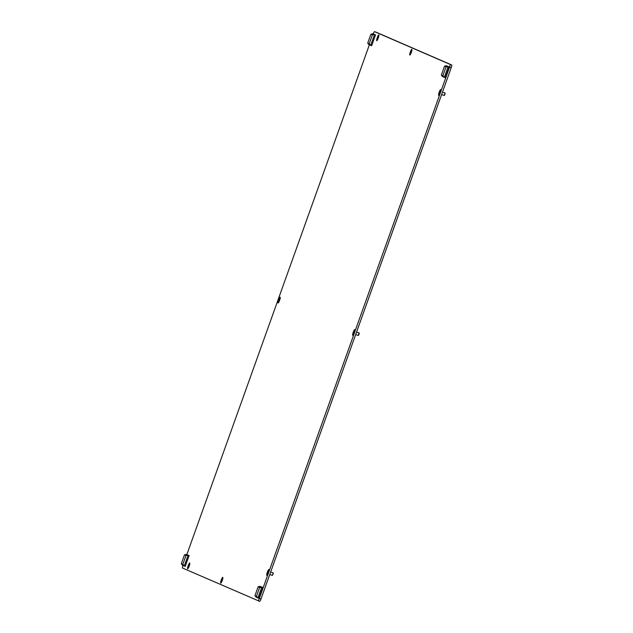 <?xml version="1.0" encoding="UTF-8"?>
<svg xmlns="http://www.w3.org/2000/svg" width="633" height="633" viewBox="0 0 633 633"><rect width="100%" height="100%" fill="white"/><g stroke="black" fill="none" stroke-linecap="round" stroke-linejoin="round"><path stroke-width="0.95" d="M354.789 329.571A3.062 0.538 -70.4 0 0 353.261 332.238A3.062 0.538 -70.4 0 0 352.723 335.332A3.062 0.538 -70.4 0 0 352.834 335.324A3.062 0.538 -70.4 0 0 354.258 332.634A3.062 0.538 -70.4 0 0 354.852 329.651A3.062 0.538 -70.4 0 0 354.789 329.571M411.861 49.287A3.062 0.538 -70.4 0 0 410.342 51.953A3.062 0.538 -70.4 0 0 409.796 55.055A3.062 0.538 -70.4 0 0 409.915 55.039A3.062 0.538 -70.4 0 0 411.339 52.349A3.062 0.538 -70.4 0 0 411.933 49.366A3.062 0.538 -70.4 0 0 411.861 49.287M222.784 577.367A3.062 0.538 -70.4 0 0 221.257 580.034A3.062 0.538 -70.4 0 0 220.719 583.128A3.062 0.538 -70.4 0 0 220.83 583.12A3.062 0.538 -70.4 0 0 222.254 580.429A3.062 0.538 -70.4 0 0 222.848 577.438A3.062 0.538 -70.4 0 0 222.784 577.367M440.703 89.609A3.062 0.538 -70.4 0 0 439.183 92.283A3.062 0.538 -70.4 0 0 438.637 95.377A3.062 0.538 -70.4 0 0 438.756 95.361A3.062 0.538 -70.4 0 0 440.18 92.671A3.062 0.538 -70.4 0 0 440.774 89.688A3.062 0.538 -70.4 0 0 440.703 89.609M268.867 569.534A3.062 0.538 -70.4 0 0 267.348 572.2A3.062 0.538 -70.4 0 0 266.802 575.294A3.062 0.538 -70.4 0 0 266.92 575.278A3.062 0.538 -70.4 0 0 268.345 572.588A3.062 0.538 -70.4 0 0 268.938 569.605A3.062 0.538 -70.4 0 0 268.867 569.534M378.795 34.95A3.062 0.538 -70.4 0 0 377.276 37.624A3.062 0.538 -70.4 0 0 376.738 40.718A3.062 0.538 -70.4 0 0 376.849 40.702A3.062 0.538 -70.4 0 0 378.273 38.012A3.062 0.538 -70.4 0 0 378.866 35.029A3.062 0.538 -70.4 0 0 378.795 34.95M189.718 563.03A3.062 0.538 -70.4 0 0 188.199 565.696A3.062 0.538 -70.4 0 0 187.653 568.79A3.062 0.538 -70.4 0 0 187.772 568.782A3.062 0.538 -70.4 0 0 189.196 566.092A3.062 0.538 -70.4 0 0 189.789 563.109A3.062 0.538 -70.4 0 0 189.718 563.03M280.142 297.209A3.062 0.538 -70.4 0 0 278.623 299.876A3.062 0.538 -70.4 0 0 278.077 302.97A3.062 0.538 -70.4 0 0 278.196 302.954A3.062 0.538 -70.4 0 0 279.62 300.271A3.062 0.538 -70.4 0 0 280.213 297.281A3.062 0.538 -70.4 0 0 280.142 297.209M376.2 32.236L374.562 31.65L376.208 32.236A2.643 0.467 -70.4 0 0 376.2 32.236A2.643 0.467 -70.4 0 0 376.2 32.228L451.701 64.97A2.643 0.467 -70.4 0 1 451.234 67.644L260.97 599.04A2.643 0.467 -70.4 0 1 259.657 601.35A2.643 0.467 -70.4 0 0 259.657 601.35L258.027 600.772A2.643 0.467 -70.4 0 0 258.019 600.764A2.643 0.467 -70.4 0 0 259.332 598.462L449.596 67.058A2.643 0.467 -70.4 0 0 450.063 64.384L374.57 31.65A2.643 0.467 -70.4 0 0 374.562 31.65A2.643 0.467 -70.4 0 0 373.256 33.96L373.241 33.984M369.363 44.816L186.838 554.595M182.961 565.419A2.643 0.467 -70.4 0 0 182.518 568.03L259.657 601.35M446.043 66.837L444.532 66.172L441.351 75.05L442.871 75.707L446.043 66.837L449.169 66.876L446.344 65.729L448.188 66.528L444.326 77.321L445.308 77.669L449.169 66.876M442.871 75.707L444.326 77.321L442.483 76.522L441.351 75.05M444.532 66.172L446.344 65.729M185.991 555.505L184.48 554.848L181.299 563.726L182.818 564.383L185.991 555.505L188.136 555.196L186.292 554.397L189.117 555.545L188.136 555.196L184.274 565.989L185.255 566.337L189.117 555.545M182.818 564.383L184.274 565.989L182.431 565.19L181.299 563.726M186.292 554.397L184.48 554.848M259.641 587.44L258.129 586.783L254.949 595.653L256.468 596.318L259.641 587.44L262.766 587.479L259.941 586.332L261.785 587.131L257.924 597.924L258.905 598.272L262.766 587.479M256.468 596.318L257.924 597.924L256.08 597.125L254.949 595.653M258.129 586.783L259.941 586.332M372.402 34.902L370.883 34.245L367.702 43.115L369.221 43.772L372.402 34.902L374.538 34.593L372.695 33.794L375.519 34.942L374.538 34.593L370.677 45.386L371.658 45.734L375.519 34.942M369.221 43.772L370.677 45.386L368.833 44.587L367.702 43.115M372.695 33.794L370.883 34.245M273.361 573.229L272.388 575.413L273.258 572.96L270.647 572.01M267.704 573.197L268.503 571.338L267.704 573.197M267.3 574.796A2.429 0.427 -70.4 0 0 267.34 574.788L267.284 574.788A2.429 0.427 -70.4 0 0 267.3 574.796A2.429 0.427 -70.4 0 1 267.68 572.414A2.429 0.427 -70.4 0 1 268.89 570.214A2.429 0.427 -70.4 0 0 268.89 570.214L268.954 570.238A2.429 0.427 -70.4 0 0 268.914 570.222M272.34 575.421L269.753 574.495M188.555 566.693L189.354 564.842L188.555 566.693M189.805 563.758A2.429 0.427 -70.4 0 0 189.765 563.718A2.429 0.427 -70.4 0 0 189.742 563.718A2.429 0.427 -70.4 0 0 188.531 565.91A2.429 0.427 -70.4 0 0 188.136 568.292A2.429 0.427 -70.4 0 0 188.151 568.292A2.429 0.427 -70.4 0 0 188.191 568.292M377.632 38.621L378.439 36.761L377.632 38.621M378.882 35.677A2.429 0.427 -70.4 0 0 378.843 35.646A2.429 0.427 -70.4 0 0 378.827 35.638A2.429 0.427 -70.4 0 0 377.608 37.83A2.429 0.427 -70.4 0 0 377.213 40.211A2.429 0.427 -70.4 0 0 377.236 40.219A2.429 0.427 -70.4 0 0 377.268 40.211M359.283 333.267L358.571 335.316M358.254 335.458L359.18 332.998L356.561 332.048M353.618 333.235L354.425 331.383L353.618 333.235M354.876 330.299A2.429 0.427 -70.4 0 0 354.828 330.26A2.429 0.427 -70.4 0 0 354.812 330.26A2.429 0.427 -70.4 0 0 353.602 332.452A2.429 0.427 -70.4 0 0 353.206 334.833A2.429 0.427 -70.4 0 0 353.261 334.833M358.262 335.458L355.675 334.541M445.197 93.312L444.485 95.354M441.589 94.578L444.224 95.496L445.054 93.004M439.539 93.28L440.339 91.421L439.539 93.28M440.75 90.297L440.79 90.321A2.429 0.427 -70.4 0 0 440.75 90.297A2.429 0.427 -70.4 0 0 440.726 90.297A2.429 0.427 -70.4 0 0 439.516 92.489A2.429 0.427 -70.4 0 0 439.12 94.871M221.621 581.031L222.42 579.179L221.621 581.031M222.824 578.056A2.429 0.427 -70.4 0 0 222.808 578.048L222.871 578.071A2.429 0.427 -70.4 0 0 222.824 578.056A2.429 0.427 -70.4 0 0 221.597 580.247A2.429 0.427 -70.4 0 0 221.202 582.629A2.429 0.427 -70.4 0 0 221.218 582.629A2.429 0.427 -70.4 0 0 221.257 582.629M410.698 52.95L411.497 51.099L410.698 52.95M411.909 49.975L411.948 49.991A2.429 0.427 -70.4 0 0 411.909 49.975A2.429 0.427 -70.4 0 0 411.885 49.975A2.429 0.427 -70.4 0 0 410.675 52.167A2.429 0.427 -70.4 0 0 410.279 54.549M278.979 300.873L279.778 299.013L278.979 300.873M280.229 297.929A2.429 0.427 -70.4 0 0 280.19 297.898A2.429 0.427 -70.4 0 0 278.955 300.089A2.429 0.427 -70.4 0 0 278.56 302.463A2.429 0.427 -70.4 0 0 278.615 302.463M259.332 598.462L260.97 599.04M449.596 67.058L451.234 67.644M450.063 64.384L451.701 64.97M445.062 93.011L442.483 92.086"/></g></svg>
